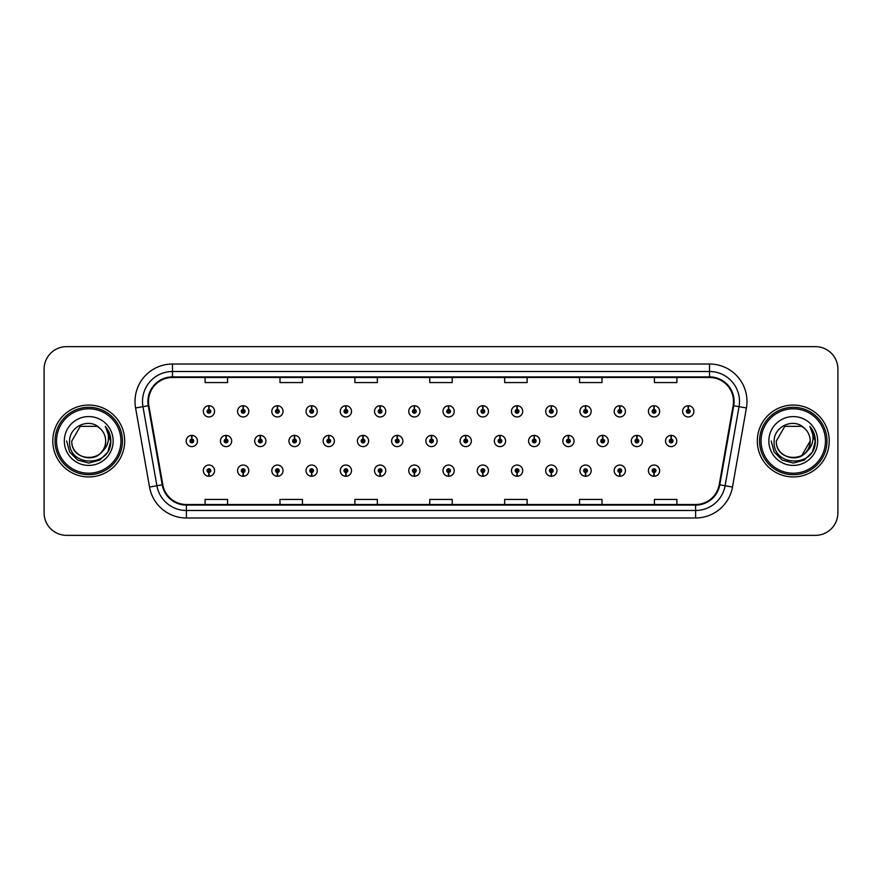 <?xml version="1.0" encoding="UTF-8"?>
<svg xmlns="http://www.w3.org/2000/svg" width="882" height="882" viewBox="0 0 882 882"><rect width="100%" height="100%" fill="white"/><g stroke="black" fill="none" stroke-linecap="round" stroke-linejoin="round"><path stroke-width="1.32" d="M414.286 472.52L414.121 476.269A5.612 5.612 0 0 0 414.617 476.269L414.452 472.52A1.874 1.874 0 0 0 416.238 470.657A1.874 1.874 0 0 0 414.375 468.783A1.874 1.874 0 0 0 412.5 470.657A1.874 1.874 0 0 0 414.286 472.52L414.342 471.407A0.75 0.75 0 0 1 413.625 470.657A0.75 0.75 0 0 1 414.375 469.908A0.75 0.75 0 0 1 415.124 470.657A0.75 0.75 0 0 1 414.408 471.407L414.452 472.52M345.81 472.52L345.645 476.269A5.612 5.612 0 0 0 346.141 476.269L345.976 472.52A1.874 1.874 0 0 0 347.762 470.657A1.874 1.874 0 0 0 345.898 468.783A1.874 1.874 0 0 0 344.024 470.657A1.874 1.874 0 0 0 345.81 472.52L345.865 471.407A0.75 0.75 0 0 1 345.149 470.657A0.75 0.75 0 0 1 345.898 469.908A0.75 0.75 0 0 1 346.648 470.657A0.75 0.75 0 0 1 345.931 471.407L345.976 472.52M311.578 472.52L311.412 476.269A5.612 5.612 0 0 0 311.897 476.269L311.732 472.52A1.874 1.874 0 0 0 313.529 470.657A1.874 1.874 0 0 0 311.655 468.783A1.874 1.874 0 0 0 309.78 470.657A1.874 1.874 0 0 0 311.578 472.52L311.622 471.407A0.75 0.75 0 0 1 310.905 470.657A0.75 0.75 0 0 1 311.655 469.908A0.75 0.75 0 0 1 312.404 470.657A0.75 0.75 0 0 1 311.688 471.407L311.732 472.52M277.334 472.52L277.168 476.269A5.612 5.612 0 0 0 277.665 476.269L277.499 472.52A1.874 1.874 0 0 0 279.285 470.657A1.874 1.874 0 0 0 277.422 468.783A1.874 1.874 0 0 0 275.548 470.657A1.874 1.874 0 0 0 277.334 472.52L277.389 471.407A0.75 0.75 0 0 1 276.672 470.657A0.75 0.75 0 0 1 277.422 469.908A0.75 0.75 0 0 1 278.161 470.657A0.75 0.75 0 0 1 277.455 471.407L277.499 472.52M243.101 472.52L242.936 476.269A5.612 5.612 0 0 0 243.421 476.269L243.256 472.52A1.874 1.874 0 0 0 245.053 470.657A1.874 1.874 0 0 0 243.178 468.783A1.874 1.874 0 0 0 241.304 470.657A1.874 1.874 0 0 0 243.101 472.52L243.145 471.407A0.75 0.75 0 0 1 242.429 470.657A0.75 0.75 0 0 1 243.178 469.908A0.75 0.75 0 0 1 243.928 470.657A0.75 0.75 0 0 1 243.212 471.407L243.256 472.52M380.054 472.52L379.888 476.269A5.612 5.612 0 0 0 380.374 476.269L380.219 472.52A1.874 1.874 0 0 0 382.005 470.657A1.874 1.874 0 0 0 380.131 468.783A1.874 1.874 0 0 0 378.257 470.657A1.874 1.874 0 0 0 380.054 472.52L380.098 471.407A0.75 0.75 0 0 1 379.381 470.657A0.75 0.75 0 0 1 380.131 469.908A0.75 0.75 0 0 1 380.881 470.657A0.75 0.75 0 0 1 380.164 471.407L380.219 472.52M448.53 472.52L448.365 476.269A5.612 5.612 0 0 0 448.85 476.269L448.695 472.52A1.874 1.874 0 0 0 450.482 470.657A1.874 1.874 0 0 0 448.607 468.783A1.874 1.874 0 0 0 446.733 470.657A1.874 1.874 0 0 0 448.53 472.52L448.574 471.407A0.75 0.75 0 0 1 447.858 470.657A0.75 0.75 0 0 1 448.607 469.908A0.75 0.75 0 0 1 449.357 470.657A0.75 0.75 0 0 1 448.64 471.407L448.695 472.52M482.763 472.52L482.597 476.269A5.612 5.612 0 0 0 483.093 476.269L482.928 472.52A1.874 1.874 0 0 0 484.714 470.657A1.874 1.874 0 0 0 482.851 468.783A1.874 1.874 0 0 0 480.977 470.657A1.874 1.874 0 0 0 482.763 472.52L482.818 471.407A0.75 0.75 0 0 1 482.101 470.657A0.75 0.75 0 0 1 482.851 469.908A0.75 0.75 0 0 1 483.601 470.657A0.75 0.75 0 0 1 482.884 471.407L482.928 472.52M517.006 472.52L516.841 476.269A5.612 5.612 0 0 0 517.326 476.269L517.172 472.52A1.874 1.874 0 0 0 518.958 470.657A1.874 1.874 0 0 0 517.084 468.783A1.874 1.874 0 0 0 515.209 470.657A1.874 1.874 0 0 0 517.006 472.52L517.05 471.407A0.75 0.75 0 0 1 516.334 470.657A0.75 0.75 0 0 1 517.084 469.908A0.75 0.75 0 0 1 517.833 470.657A0.75 0.75 0 0 1 517.117 471.407L517.172 472.52M551.239 472.52L551.074 476.269A5.612 5.612 0 0 0 551.57 476.269L551.404 472.52A1.874 1.874 0 0 0 553.19 470.657A1.874 1.874 0 0 0 551.327 468.783A1.874 1.874 0 0 0 549.453 470.657A1.874 1.874 0 0 0 551.239 472.52L551.294 471.407A0.75 0.75 0 0 1 550.577 470.657A0.75 0.75 0 0 1 551.327 469.908A0.75 0.75 0 0 1 552.077 470.657A0.75 0.75 0 0 1 551.36 471.407L551.404 472.52M585.483 472.52L585.317 476.269A5.612 5.612 0 0 0 585.802 476.269L585.648 472.52A1.874 1.874 0 0 0 587.434 470.657A1.874 1.874 0 0 0 585.56 468.783A1.874 1.874 0 0 0 583.686 470.657A1.874 1.874 0 0 0 585.483 472.52L585.527 471.407A0.75 0.75 0 0 1 584.81 470.657A0.75 0.75 0 0 1 585.56 469.908A0.75 0.75 0 0 1 586.309 470.657A0.75 0.75 0 0 1 585.593 471.407L585.648 472.52M619.715 472.52L619.55 476.269A5.612 5.612 0 0 0 620.046 476.269L619.881 472.52A1.874 1.874 0 0 0 621.667 470.657A1.874 1.874 0 0 0 619.803 468.783A1.874 1.874 0 0 0 617.929 470.657A1.874 1.874 0 0 0 619.715 472.52L619.77 471.407A0.75 0.75 0 0 1 619.054 470.657A0.75 0.75 0 0 1 619.803 469.908A0.75 0.75 0 0 1 620.553 470.657A0.75 0.75 0 0 1 619.837 471.407L619.881 472.52M653.959 472.52L653.794 476.269A5.612 5.612 0 0 0 654.279 476.269L654.124 472.52A1.874 1.874 0 0 0 655.91 470.657A1.874 1.874 0 0 0 654.036 468.783A1.874 1.874 0 0 0 652.162 470.657A1.874 1.874 0 0 0 653.959 472.52L654.003 471.407A0.75 0.75 0 0 1 653.286 470.657A0.75 0.75 0 0 1 654.036 469.908A0.75 0.75 0 0 1 654.786 470.657A0.75 0.75 0 0 1 654.069 471.407L654.124 472.52M208.858 472.52L208.692 476.269A5.612 5.612 0 0 0 209.188 476.269L209.023 472.52A1.874 1.874 0 0 0 210.809 470.657A1.874 1.874 0 0 0 208.946 468.783A1.874 1.874 0 0 0 207.072 470.657A1.874 1.874 0 0 0 208.858 472.52L208.913 471.407A0.75 0.75 0 0 1 208.196 470.657A0.75 0.75 0 0 1 208.946 469.908A0.75 0.75 0 0 1 209.684 470.657A0.75 0.75 0 0 1 208.979 471.407L209.023 472.52M431.574 439.126L431.739 435.388A5.612 5.612 0 0 0 431.243 435.388L431.408 439.126A1.874 1.874 0 0 0 429.622 441A1.874 1.874 0 0 0 431.485 442.874A1.874 1.874 0 0 0 433.36 441A1.874 1.874 0 0 0 431.574 439.126L431.518 440.25A0.75 0.75 0 0 1 432.235 441A0.75 0.75 0 0 1 431.485 441.75A0.75 0.75 0 0 1 430.736 441A0.75 0.75 0 0 1 431.452 440.25L431.408 439.126M328.854 439.126L329.019 435.388A5.612 5.612 0 0 0 328.534 435.388L328.688 439.126A1.874 1.874 0 0 0 326.902 441A1.874 1.874 0 0 0 328.777 442.874A1.874 1.874 0 0 0 330.651 441A1.874 1.874 0 0 0 328.854 439.126L328.81 440.25A0.75 0.75 0 0 1 329.526 441A0.75 0.75 0 0 1 328.777 441.75A0.75 0.75 0 0 1 328.027 441A0.75 0.75 0 0 1 328.743 440.25L328.688 439.126M294.621 439.126L294.786 435.388A5.612 5.612 0 0 0 294.29 435.388L294.456 439.126A1.874 1.874 0 0 0 292.67 441A1.874 1.874 0 0 0 294.533 442.874A1.874 1.874 0 0 0 296.407 441A1.874 1.874 0 0 0 294.621 439.126L294.566 440.25A0.75 0.75 0 0 1 295.283 441A0.75 0.75 0 0 1 294.533 441.75A0.75 0.75 0 0 1 293.783 441A0.75 0.75 0 0 1 294.5 440.25L294.456 439.126M260.377 439.126L260.543 435.388A5.612 5.612 0 0 0 260.058 435.388L260.212 439.126A1.874 1.874 0 0 0 258.426 441A1.874 1.874 0 0 0 260.3 442.874A1.874 1.874 0 0 0 262.175 441A1.874 1.874 0 0 0 260.377 439.126L260.333 440.25A0.75 0.75 0 0 1 261.05 441A0.75 0.75 0 0 1 260.3 441.75A0.75 0.75 0 0 1 259.551 441A0.75 0.75 0 0 1 260.267 440.25L260.212 439.126M363.097 439.126L363.263 435.388A5.612 5.612 0 0 0 362.767 435.388L362.932 439.126A1.874 1.874 0 0 0 361.146 441A1.874 1.874 0 0 0 363.009 442.874A1.874 1.874 0 0 0 364.883 441A1.874 1.874 0 0 0 363.097 439.126L363.042 440.25A0.75 0.75 0 0 1 363.759 441A0.75 0.75 0 0 1 363.009 441.75A0.75 0.75 0 0 1 362.259 441A0.75 0.75 0 0 1 362.976 440.25L362.932 439.126M397.33 439.126L397.495 435.388A5.612 5.612 0 0 0 397.01 435.388L397.165 439.126A1.874 1.874 0 0 0 395.379 441A1.874 1.874 0 0 0 397.253 442.874A1.874 1.874 0 0 0 399.127 441A1.874 1.874 0 0 0 397.33 439.126L397.286 440.25A0.75 0.75 0 0 1 398.002 441A0.75 0.75 0 0 1 397.253 441.75A0.75 0.75 0 0 1 396.503 441A0.75 0.75 0 0 1 397.22 440.25L397.165 439.126M226.145 439.126L226.31 435.388A5.612 5.612 0 0 0 225.814 435.388L225.979 439.126A1.874 1.874 0 0 0 224.182 441A1.874 1.874 0 0 0 226.057 442.874A1.874 1.874 0 0 0 227.931 441A1.874 1.874 0 0 0 226.145 439.126L226.09 440.25A0.75 0.75 0 0 1 226.806 441A0.75 0.75 0 0 1 226.057 441.75A0.75 0.75 0 0 1 225.307 441A0.75 0.75 0 0 1 226.024 440.25L225.979 439.126M465.806 439.126L465.972 435.388A5.612 5.612 0 0 0 465.487 435.388L465.641 439.126A1.874 1.874 0 0 0 463.855 441A1.874 1.874 0 0 0 465.729 442.874A1.874 1.874 0 0 0 467.603 441A1.874 1.874 0 0 0 465.806 439.126L465.762 440.25A0.75 0.75 0 0 1 466.479 441A0.75 0.75 0 0 1 465.729 441.75A0.75 0.75 0 0 1 464.979 441A0.75 0.75 0 0 1 465.696 440.25L465.641 439.126M500.05 439.126L500.215 435.388A5.612 5.612 0 0 0 499.719 435.388L499.885 439.126A1.874 1.874 0 0 0 498.098 441A1.874 1.874 0 0 0 499.962 442.874A1.874 1.874 0 0 0 501.836 441A1.874 1.874 0 0 0 500.05 439.126L499.995 440.25A0.75 0.75 0 0 1 500.711 441A0.75 0.75 0 0 1 499.962 441.75A0.75 0.75 0 0 1 499.212 441A0.75 0.75 0 0 1 499.929 440.25L499.885 439.126M534.283 439.126L534.448 435.388A5.612 5.612 0 0 0 533.963 435.388L534.117 439.126A1.874 1.874 0 0 0 532.331 441A1.874 1.874 0 0 0 534.205 442.874A1.874 1.874 0 0 0 536.08 441A1.874 1.874 0 0 0 534.283 439.126L534.238 440.25A0.75 0.75 0 0 1 534.955 441A0.75 0.75 0 0 1 534.205 441.75A0.75 0.75 0 0 1 533.456 441A0.75 0.75 0 0 1 534.172 440.25L534.117 439.126M568.526 439.126L568.692 435.388A5.612 5.612 0 0 0 568.195 435.388L568.361 439.126A1.874 1.874 0 0 0 566.575 441A1.874 1.874 0 0 0 568.438 442.874A1.874 1.874 0 0 0 570.312 441A1.874 1.874 0 0 0 568.526 439.126L568.471 440.25A0.75 0.75 0 0 1 569.188 441A0.75 0.75 0 0 1 568.438 441.75A0.75 0.75 0 0 1 567.688 441A0.75 0.75 0 0 1 568.405 440.25L568.361 439.126M602.759 439.126L602.924 435.388A5.612 5.612 0 0 0 602.439 435.388L602.593 439.126A1.874 1.874 0 0 0 600.807 441A1.874 1.874 0 0 0 602.682 442.874A1.874 1.874 0 0 0 604.556 441A1.874 1.874 0 0 0 602.759 439.126L602.715 440.25A0.75 0.75 0 0 1 603.431 441A0.75 0.75 0 0 1 602.682 441.75A0.75 0.75 0 0 1 601.932 441A0.75 0.75 0 0 1 602.649 440.25L602.593 439.126M637.002 439.126L637.168 435.388A5.612 5.612 0 0 0 636.672 435.388L636.837 439.126A1.874 1.874 0 0 0 635.051 441A1.874 1.874 0 0 0 636.914 442.874A1.874 1.874 0 0 0 638.788 441A1.874 1.874 0 0 0 637.002 439.126L636.947 440.25A0.75 0.75 0 0 1 637.664 441A0.75 0.75 0 0 1 636.914 441.75A0.75 0.75 0 0 1 636.165 441A0.75 0.75 0 0 1 636.881 440.25L636.837 439.126M671.235 439.126L671.4 435.388A5.612 5.612 0 0 0 670.915 435.388L671.081 439.126A1.874 1.874 0 0 0 669.284 441A1.874 1.874 0 0 0 671.158 442.874A1.874 1.874 0 0 0 673.032 441A1.874 1.874 0 0 0 671.235 439.126L671.191 440.25A0.75 0.75 0 0 1 671.908 441A0.75 0.75 0 0 1 671.158 441.75A0.75 0.75 0 0 1 670.408 441A0.75 0.75 0 0 1 671.125 440.25L671.081 439.126M191.901 439.126L192.067 435.388A5.612 5.612 0 0 0 191.581 435.388L191.736 439.126A1.874 1.874 0 0 0 189.95 441A1.874 1.874 0 0 0 191.824 442.874A1.874 1.874 0 0 0 193.698 441A1.874 1.874 0 0 0 191.901 439.126L191.857 440.25A0.75 0.75 0 0 1 192.574 441A0.75 0.75 0 0 1 191.824 441.75A0.75 0.75 0 0 1 191.074 441A0.75 0.75 0 0 1 191.791 440.25L191.736 439.126M448.695 409.48L448.85 405.731A5.612 5.612 0 0 0 448.365 405.731L448.53 409.48A1.874 1.874 0 0 0 446.733 411.343A1.874 1.874 0 0 0 448.607 413.217A1.874 1.874 0 0 0 450.482 411.343A1.874 1.874 0 0 0 448.695 409.48L448.64 410.593A0.75 0.75 0 0 1 449.357 411.343A0.75 0.75 0 0 1 448.607 412.092A0.75 0.75 0 0 1 447.858 411.343A0.75 0.75 0 0 1 448.574 410.593L448.53 409.48M414.452 409.48L414.617 405.731A5.612 5.612 0 0 0 414.121 405.731L414.286 409.48A1.874 1.874 0 0 0 412.5 411.343A1.874 1.874 0 0 0 414.375 413.217A1.874 1.874 0 0 0 416.238 411.343A1.874 1.874 0 0 0 414.452 409.48L414.408 410.593A0.75 0.75 0 0 1 415.124 411.343A0.75 0.75 0 0 1 414.375 412.092A0.75 0.75 0 0 1 413.625 411.343A0.75 0.75 0 0 1 414.342 410.593L414.286 409.48M345.976 409.48L346.141 405.731A5.612 5.612 0 0 0 345.645 405.731L345.81 409.48A1.874 1.874 0 0 0 344.024 411.343A1.874 1.874 0 0 0 345.898 413.217A1.874 1.874 0 0 0 347.762 411.343A1.874 1.874 0 0 0 345.976 409.48L345.931 410.593A0.75 0.75 0 0 1 346.648 411.343A0.75 0.75 0 0 1 345.898 412.092A0.75 0.75 0 0 1 345.149 411.343A0.75 0.75 0 0 1 345.865 410.593L345.81 409.48M311.732 409.48L311.897 405.731A5.612 5.612 0 0 0 311.412 405.731L311.578 409.48A1.874 1.874 0 0 0 309.78 411.343A1.874 1.874 0 0 0 311.655 413.217A1.874 1.874 0 0 0 313.529 411.343A1.874 1.874 0 0 0 311.732 409.48L311.688 410.593A0.75 0.75 0 0 1 312.404 411.343A0.75 0.75 0 0 1 311.655 412.092A0.75 0.75 0 0 1 310.905 411.343A0.75 0.75 0 0 1 311.622 410.593L311.578 409.48M277.499 409.48L277.665 405.731A5.612 5.612 0 0 0 277.168 405.731L277.334 409.48A1.874 1.874 0 0 0 275.548 411.343A1.874 1.874 0 0 0 277.422 413.217A1.874 1.874 0 0 0 279.285 411.343A1.874 1.874 0 0 0 277.499 409.48L277.455 410.593A0.75 0.75 0 0 1 278.161 411.343A0.75 0.75 0 0 1 277.422 412.092A0.75 0.75 0 0 1 276.672 411.343A0.75 0.75 0 0 1 277.389 410.593L277.334 409.48M243.256 409.48L243.421 405.731A5.612 5.612 0 0 0 242.936 405.731L243.101 409.48A1.874 1.874 0 0 0 241.304 411.343A1.874 1.874 0 0 0 243.178 413.217A1.874 1.874 0 0 0 245.053 411.343A1.874 1.874 0 0 0 243.256 409.48L243.212 410.593A0.75 0.75 0 0 1 243.928 411.343A0.75 0.75 0 0 1 243.178 412.092A0.75 0.75 0 0 1 242.429 411.343A0.75 0.75 0 0 1 243.145 410.593L243.101 409.48M380.219 409.48L380.374 405.731A5.612 5.612 0 0 0 379.888 405.731L380.054 409.48A1.874 1.874 0 0 0 378.257 411.343A1.874 1.874 0 0 0 380.131 413.217A1.874 1.874 0 0 0 382.005 411.343A1.874 1.874 0 0 0 380.219 409.48L380.164 410.593A0.75 0.75 0 0 1 380.881 411.343A0.75 0.75 0 0 1 380.131 412.092A0.75 0.75 0 0 1 379.381 411.343A0.75 0.75 0 0 1 380.098 410.593L380.054 409.48M482.928 409.48L483.093 405.731A5.612 5.612 0 0 0 482.597 405.731L482.763 409.48A1.874 1.874 0 0 0 480.977 411.343A1.874 1.874 0 0 0 482.851 413.217A1.874 1.874 0 0 0 484.714 411.343A1.874 1.874 0 0 0 482.928 409.48L482.884 410.593A0.75 0.75 0 0 1 483.601 411.343A0.75 0.75 0 0 1 482.851 412.092A0.75 0.75 0 0 1 482.101 411.343A0.75 0.75 0 0 1 482.818 410.593L482.763 409.48M517.172 409.48L517.326 405.731A5.612 5.612 0 0 0 516.841 405.731L517.006 409.48A1.874 1.874 0 0 0 515.209 411.343A1.874 1.874 0 0 0 517.084 413.217A1.874 1.874 0 0 0 518.958 411.343A1.874 1.874 0 0 0 517.172 409.48L517.117 410.593A0.75 0.75 0 0 1 517.833 411.343A0.75 0.75 0 0 1 517.084 412.092A0.75 0.75 0 0 1 516.334 411.343A0.75 0.75 0 0 1 517.05 410.593L517.006 409.48M551.404 409.48L551.57 405.731A5.612 5.612 0 0 0 551.074 405.731L551.239 409.48A1.874 1.874 0 0 0 549.453 411.343A1.874 1.874 0 0 0 551.327 413.217A1.874 1.874 0 0 0 553.19 411.343A1.874 1.874 0 0 0 551.404 409.48L551.36 410.593A0.75 0.75 0 0 1 552.077 411.343A0.75 0.75 0 0 1 551.327 412.092A0.75 0.75 0 0 1 550.577 411.343A0.75 0.75 0 0 1 551.294 410.593L551.239 409.48M585.648 409.48L585.802 405.731A5.612 5.612 0 0 0 585.317 405.731L585.483 409.48A1.874 1.874 0 0 0 583.686 411.343A1.874 1.874 0 0 0 585.56 413.217A1.874 1.874 0 0 0 587.434 411.343A1.874 1.874 0 0 0 585.648 409.48L585.593 410.593A0.75 0.75 0 0 1 586.309 411.343A0.75 0.75 0 0 1 585.56 412.092A0.75 0.75 0 0 1 584.81 411.343A0.75 0.75 0 0 1 585.527 410.593L585.483 409.48M619.881 409.48L620.046 405.731A5.612 5.612 0 0 0 619.55 405.731L619.715 409.48A1.874 1.874 0 0 0 617.929 411.343A1.874 1.874 0 0 0 619.803 413.217A1.874 1.874 0 0 0 621.667 411.343A1.874 1.874 0 0 0 619.881 409.48L619.837 410.593A0.75 0.75 0 0 1 620.553 411.343A0.75 0.75 0 0 1 619.803 412.092A0.75 0.75 0 0 1 619.054 411.343A0.75 0.75 0 0 1 619.77 410.593L619.715 409.48M654.124 409.48L654.279 405.731A5.612 5.612 0 0 0 653.794 405.731L653.959 409.48A1.874 1.874 0 0 0 652.162 411.343A1.874 1.874 0 0 0 654.036 413.217A1.874 1.874 0 0 0 655.91 411.343A1.874 1.874 0 0 0 654.124 409.48L654.069 410.593A0.75 0.75 0 0 1 654.786 411.343A0.75 0.75 0 0 1 654.036 412.092A0.75 0.75 0 0 1 653.286 411.343A0.75 0.75 0 0 1 654.003 410.593L653.959 409.48M688.357 409.48L688.522 405.731A5.612 5.612 0 0 0 688.026 405.731L688.192 409.48A1.874 1.874 0 0 0 686.405 411.343A1.874 1.874 0 0 0 688.28 413.217A1.874 1.874 0 0 0 690.143 411.343A1.874 1.874 0 0 0 688.357 409.48L688.313 410.593A0.75 0.75 0 0 1 689.029 411.343A0.75 0.75 0 0 1 688.28 412.092A0.75 0.75 0 0 1 687.53 411.343A0.75 0.75 0 0 1 688.247 410.593L688.192 409.48M209.023 409.48L209.188 405.731A5.612 5.612 0 0 0 208.692 405.731L208.858 409.48A1.874 1.874 0 0 0 207.072 411.343A1.874 1.874 0 0 0 208.946 413.217A1.874 1.874 0 0 0 210.809 411.343A1.874 1.874 0 0 0 209.023 409.48L208.979 410.593A0.75 0.75 0 0 1 209.684 411.343A0.75 0.75 0 0 1 208.946 412.092A0.75 0.75 0 0 1 208.196 411.343A0.75 0.75 0 0 1 208.913 410.593L208.858 409.48M52.788 441A35.942 35.942 0 0 0 88.729 476.942A35.942 35.942 0 0 0 124.682 441A35.942 35.942 0 0 0 88.729 405.058A35.942 35.942 0 0 0 52.788 441A35.942 35.942 0 0 0 88.729 476.942A35.942 35.942 0 0 0 124.682 441A35.942 35.942 0 0 0 88.729 405.058A35.942 35.942 0 0 0 52.788 441M757.318 441A35.942 35.942 0 0 0 793.271 476.942A35.942 35.942 0 0 0 829.212 441A35.942 35.942 0 0 0 793.271 405.058A35.942 35.942 0 0 0 757.318 441A35.942 35.942 0 0 0 793.271 476.942A35.942 35.942 0 0 0 829.212 441A35.942 35.942 0 0 0 793.271 405.058A35.942 35.942 0 0 0 757.318 441M148.496 401.464A23.968 23.968 0 0 1 172.453 377.496L709.547 377.496A23.968 23.968 0 0 1 733.14 405.621L719.205 484.703A23.968 23.968 0 0 1 695.6 504.504L186.4 504.504A23.968 23.968 0 0 1 162.795 484.703L148.86 405.621A23.968 23.968 0 0 1 148.496 401.464M147.889 401.464A24.564 24.564 0 0 0 148.264 405.72L162.211 484.802A24.564 24.564 0 0 0 186.4 505.099L695.6 505.099A24.564 24.564 0 0 0 719.789 484.802L733.736 405.72A24.564 24.564 0 0 0 709.547 376.901L172.453 376.901A24.564 24.564 0 0 0 147.889 401.464M135.585 407.958A37.441 37.441 0 0 1 172.453 364.012L709.547 364.012A37.441 37.441 0 0 1 746.415 407.958L732.479 487.04A37.441 37.441 0 0 1 695.6 517.988L186.4 517.988A37.441 37.441 0 0 1 149.521 487.04L135.585 407.958L142.961 406.657A29.955 29.955 0 0 1 172.453 371.509L709.547 371.509A29.955 29.955 0 0 1 739.039 406.657L725.103 485.739A29.955 29.955 0 0 1 695.6 510.491L186.4 510.491A29.955 29.955 0 0 1 156.897 485.739L142.961 406.657A29.955 29.955 0 0 1 142.498 401.464M837.9 369.106A22.469 22.469 0 0 0 815.431 346.648L66.569 346.648A22.469 22.469 0 0 0 44.1 369.106L44.1 512.894A22.469 22.469 0 0 0 66.569 535.352L815.431 535.352A22.469 22.469 0 0 0 837.9 512.894L837.9 369.106L837.9 512.894M719.789 484.802L725.103 485.739L739.039 406.657L746.415 407.958M429.766 377.496L429.766 382.567L452.234 382.567L452.234 377.496M354.884 377.496L354.884 382.567L377.342 382.567L377.342 377.496M279.991 377.496L279.991 382.567L302.46 382.567L302.46 377.496M205.109 377.496L205.109 382.567L227.578 382.567L227.578 377.496M504.658 377.496L504.658 382.567L527.116 382.567L527.116 377.496M579.54 377.496L579.54 382.567L602.009 382.567L602.009 377.496M654.422 377.496L654.422 382.567L676.891 382.567L676.891 377.496M452.234 504.504L452.234 499.433L429.766 499.433L429.766 504.504M377.342 504.504L377.342 499.433L354.884 499.433L354.884 504.504M302.46 504.504L302.46 499.433L279.991 499.433L279.991 504.504M227.578 504.504L227.578 499.433L205.109 499.433L205.109 504.504M527.116 504.504L527.116 499.433L504.658 499.433L504.658 504.504M602.009 504.504L602.009 499.433L579.54 499.433L579.54 504.504M676.891 504.504L676.891 499.433L654.422 499.433L654.422 504.504M44.1 369.106L44.1 512.894M815.431 346.648L66.569 346.648M66.569 535.352L815.431 535.352M214.558 411.343A5.612 5.612 0 0 0 209.188 405.731A5.612 5.612 0 0 1 214.558 411.343A5.612 5.612 0 0 1 208.946 416.966A5.612 5.612 0 0 1 203.323 411.343A5.612 5.612 0 0 1 208.692 405.731M197.436 441A5.612 5.612 0 0 0 192.067 435.388A5.612 5.612 0 0 1 197.436 441A5.612 5.612 0 0 1 191.824 446.612A5.612 5.612 0 0 1 186.201 441A5.612 5.612 0 0 1 191.581 435.388M203.323 470.657A5.612 5.612 0 0 0 208.692 476.269A5.612 5.612 0 0 1 203.323 470.657A5.612 5.612 0 0 1 208.946 465.035A5.612 5.612 0 0 1 214.558 470.657A5.612 5.612 0 0 1 209.188 476.269M120.933 441A32.204 32.204 0 0 0 88.729 408.796A32.204 32.204 0 0 0 56.536 441A32.204 32.204 0 0 0 88.729 473.204A32.204 32.204 0 0 0 120.933 441M122.433 441A33.703 33.703 0 0 0 88.729 407.297A33.703 33.703 0 0 0 55.037 441A33.703 33.703 0 0 0 88.729 474.703A33.703 33.703 0 0 0 122.433 441M105.597 426.756C109.026 430.901 110.757 435.653 110.812 441C110.746 435.443 108.894 430.57 105.267 426.37C108.034 430.901 109.004 435.785 108.188 441C107.395 445.443 105.234 449.07 101.706 451.882A16.934 16.934 0 0 0 105.664 441C106.7 462.841 70.769 462.841 71.806 441L80.273 426.337L97.196 426.337L99.82 428.211C89.435 417.318 69.435 426.293 69.623 441C67.716 467.129 110.085 467.813 110.768 442.268L110.812 441.176M105.664 441C106.7 462.841 70.769 462.841 71.806 441L80.273 426.337L97.196 426.337L99.82 428.211L97.196 426.337L80.273 426.337L71.806 441C70.769 462.841 106.7 462.841 105.664 441C106.7 462.841 70.769 462.841 71.806 441C70.769 462.841 106.7 462.841 105.664 441C106.7 462.841 70.769 462.841 71.806 441C70.769 462.841 106.7 462.841 105.664 441C106.7 462.841 70.769 462.841 71.806 441C70.769 462.841 106.7 462.841 105.664 441A16.934 16.934 0 0 0 99.82 428.211M101.706 451.882C92.72 464.02 70.924 456.248 71.806 441M64.32 441A24.42 24.42 0 0 0 88.729 465.42A24.42 24.42 0 0 0 113.15 441A24.42 24.42 0 0 0 88.729 416.58A24.42 24.42 0 0 0 64.32 441M105.432 426.557L110.801 441.639L105.432 426.557L110.801 441.639L105.432 426.557L110.801 441.639L105.432 426.557L110.801 441.639L105.432 426.557L110.801 441.639L105.432 426.557L110.812 441L107.847 452.036L99.776 460.117L88.729 463.072L77.693 460.117L69.612 452.036L66.657 441M825.464 441A32.204 32.204 0 0 0 793.271 408.796A32.204 32.204 0 0 0 761.067 441A32.204 32.204 0 0 0 793.271 473.204A32.204 32.204 0 0 0 825.464 441M826.963 441A33.703 33.703 0 0 0 793.271 407.297A33.703 33.703 0 0 0 759.567 441A33.703 33.703 0 0 0 793.271 474.703A33.703 33.703 0 0 0 826.963 441M801.727 426.337L804.362 428.211C793.965 417.318 773.966 426.293 774.153 441C772.246 467.129 814.626 467.813 815.31 442.268L815.343 441C815.277 435.443 813.436 430.57 809.797 426.37C812.565 430.901 813.535 435.785 812.719 441C811.936 445.443 809.775 449.07 806.236 451.882A16.934 16.934 0 0 0 810.194 441L801.727 455.663M806.236 451.882C797.251 464.02 775.454 456.248 776.336 441C775.3 462.841 811.231 462.841 810.194 441C811.231 462.841 775.3 462.841 776.336 441C775.3 462.841 811.231 462.841 810.194 441C811.231 462.841 775.3 462.841 776.336 441C775.3 462.841 811.231 462.841 810.194 441C811.231 462.841 775.3 462.841 776.336 441C775.3 462.841 811.231 462.841 810.194 441C811.231 462.841 775.3 462.841 776.336 441L784.804 426.337M776.336 441L784.804 426.337L801.727 426.337L804.362 428.211L801.727 426.337L784.804 426.337L776.336 441M810.194 441A16.934 16.934 0 0 0 804.362 428.211M810.139 426.756C813.557 430.901 815.288 435.653 815.343 441L815.343 441.176M768.85 441A24.42 24.42 0 0 0 793.271 465.42A24.42 24.42 0 0 0 817.68 441A24.42 24.42 0 0 0 793.271 416.58A24.42 24.42 0 0 0 768.85 441M809.963 426.557L815.332 441.639L809.963 426.557L815.332 441.639L809.963 426.557L815.332 441.639L809.963 426.557L815.332 441.639L809.963 426.557L815.332 441.639L809.963 426.557L815.343 441L812.388 452.036L804.307 460.117L793.271 463.072L782.224 460.117L774.153 452.036L771.188 441M248.79 411.343A5.612 5.612 0 0 0 243.421 405.731A5.612 5.612 0 0 1 248.79 411.343A5.612 5.612 0 0 1 243.178 416.966A5.612 5.612 0 0 1 237.567 411.343A5.612 5.612 0 0 1 242.936 405.731M283.034 411.343A5.612 5.612 0 0 0 277.665 405.731A5.612 5.612 0 0 1 283.034 411.343A5.612 5.612 0 0 1 277.422 416.966A5.612 5.612 0 0 1 271.799 411.343A5.612 5.612 0 0 1 277.168 405.731M317.277 411.343A5.612 5.612 0 0 0 311.897 405.731A5.612 5.612 0 0 1 317.277 411.343A5.612 5.612 0 0 1 311.655 416.966A5.612 5.612 0 0 1 306.043 411.343A5.612 5.612 0 0 1 311.412 405.731M351.51 411.343A5.612 5.612 0 0 0 346.141 405.731A5.612 5.612 0 0 1 351.51 411.343A5.612 5.612 0 0 1 345.898 416.966A5.612 5.612 0 0 1 340.276 411.343A5.612 5.612 0 0 1 345.645 405.731M237.567 470.657A5.612 5.612 0 0 0 242.936 476.269A5.612 5.612 0 0 1 237.567 470.657A5.612 5.612 0 0 1 243.178 465.035A5.612 5.612 0 0 1 248.79 470.657A5.612 5.612 0 0 1 243.421 476.269M271.799 470.657A5.612 5.612 0 0 0 277.168 476.269A5.612 5.612 0 0 1 271.799 470.657A5.612 5.612 0 0 1 277.422 465.035A5.612 5.612 0 0 1 283.034 470.657A5.612 5.612 0 0 1 277.665 476.269M306.043 470.657A5.612 5.612 0 0 0 311.412 476.269A5.612 5.612 0 0 1 306.043 470.657A5.612 5.612 0 0 1 311.655 465.035A5.612 5.612 0 0 1 317.277 470.657A5.612 5.612 0 0 1 311.897 476.269M340.276 470.657A5.612 5.612 0 0 0 345.645 476.269A5.612 5.612 0 0 1 340.276 470.657A5.612 5.612 0 0 1 345.898 465.035A5.612 5.612 0 0 1 351.51 470.657A5.612 5.612 0 0 1 346.141 476.269L346.009 473.27M231.679 441A5.612 5.612 0 0 0 226.31 435.388A5.612 5.612 0 0 1 231.679 441A5.612 5.612 0 0 1 226.057 446.612A5.612 5.612 0 0 1 220.445 441A5.612 5.612 0 0 1 225.814 435.388M265.912 441A5.612 5.612 0 0 0 260.543 435.388A5.612 5.612 0 0 1 265.912 441A5.612 5.612 0 0 1 260.3 446.612A5.612 5.612 0 0 1 254.678 441A5.612 5.612 0 0 1 260.058 435.388M300.156 441A5.612 5.612 0 0 0 294.786 435.388A5.612 5.612 0 0 1 300.156 441A5.612 5.612 0 0 1 294.533 446.612A5.612 5.612 0 0 1 288.921 441A5.612 5.612 0 0 1 294.29 435.388M334.388 441A5.612 5.612 0 0 0 329.019 435.388A5.612 5.612 0 0 1 334.388 441A5.612 5.612 0 0 1 328.777 446.612A5.612 5.612 0 0 1 323.154 441A5.612 5.612 0 0 1 328.534 435.388L328.655 438.376M385.754 411.343A5.612 5.612 0 0 0 380.374 405.731A5.612 5.612 0 0 1 385.754 411.343A5.612 5.612 0 0 1 380.131 416.966A5.612 5.612 0 0 1 374.519 411.343A5.612 5.612 0 0 1 379.888 405.731M419.986 411.343A5.612 5.612 0 0 0 414.617 405.731A5.612 5.612 0 0 1 419.986 411.343A5.612 5.612 0 0 1 414.375 416.966A5.612 5.612 0 0 1 408.752 411.343A5.612 5.612 0 0 1 414.121 405.731M454.23 411.343A5.612 5.612 0 0 0 448.85 405.731A5.612 5.612 0 0 1 454.23 411.343A5.612 5.612 0 0 1 448.607 416.966A5.612 5.612 0 0 1 442.996 411.343A5.612 5.612 0 0 1 448.365 405.731M488.463 411.343A5.612 5.612 0 0 0 483.093 405.731A5.612 5.612 0 0 1 488.463 411.343A5.612 5.612 0 0 1 482.851 416.966A5.612 5.612 0 0 1 477.228 411.343A5.612 5.612 0 0 1 482.597 405.731M368.632 441A5.612 5.612 0 0 0 363.263 435.388A5.612 5.612 0 0 1 368.632 441A5.612 5.612 0 0 1 363.009 446.612A5.612 5.612 0 0 1 357.397 441A5.612 5.612 0 0 1 362.767 435.388L362.899 438.376M402.865 441A5.612 5.612 0 0 0 397.495 435.388A5.612 5.612 0 0 1 402.865 441A5.612 5.612 0 0 1 397.253 446.612A5.612 5.612 0 0 1 391.63 441A5.612 5.612 0 0 1 397.01 435.388L397.132 438.376M437.108 441A5.612 5.612 0 0 0 431.739 435.388A5.612 5.612 0 0 1 437.108 441A5.612 5.612 0 0 1 431.485 446.612A5.612 5.612 0 0 1 425.874 441A5.612 5.612 0 0 1 431.243 435.388L431.375 438.376M471.341 441A5.612 5.612 0 0 0 465.972 435.388A5.612 5.612 0 0 1 471.341 441A5.612 5.612 0 0 1 465.729 446.612A5.612 5.612 0 0 1 460.106 441A5.612 5.612 0 0 1 465.487 435.388L465.608 438.376M374.519 470.657A5.612 5.612 0 0 0 379.888 476.269A5.612 5.612 0 0 1 374.519 470.657A5.612 5.612 0 0 1 380.131 465.035A5.612 5.612 0 0 1 385.754 470.657A5.612 5.612 0 0 1 380.374 476.269L380.241 473.27M408.752 470.657A5.612 5.612 0 0 0 414.121 476.269A5.612 5.612 0 0 1 408.752 470.657A5.612 5.612 0 0 1 414.375 465.035A5.612 5.612 0 0 1 419.986 470.657A5.612 5.612 0 0 1 414.617 476.269L414.485 473.27M442.996 470.657A5.612 5.612 0 0 0 448.365 476.269A5.612 5.612 0 0 1 442.996 470.657A5.612 5.612 0 0 1 448.607 465.035A5.612 5.612 0 0 1 454.23 470.657A5.612 5.612 0 0 1 448.85 476.269L448.718 473.27M522.706 411.343A5.612 5.612 0 0 0 517.326 405.731A5.612 5.612 0 0 1 522.706 411.343A5.612 5.612 0 0 1 517.084 416.966A5.612 5.612 0 0 1 511.472 411.343A5.612 5.612 0 0 1 516.841 405.731M556.939 411.343A5.612 5.612 0 0 0 551.57 405.731A5.612 5.612 0 0 1 556.939 411.343A5.612 5.612 0 0 1 551.327 416.966A5.612 5.612 0 0 1 545.704 411.343A5.612 5.612 0 0 1 551.074 405.731M591.183 411.343A5.612 5.612 0 0 0 585.802 405.731A5.612 5.612 0 0 1 591.183 411.343A5.612 5.612 0 0 1 585.56 416.966A5.612 5.612 0 0 1 579.948 411.343A5.612 5.612 0 0 1 585.317 405.731M625.415 411.343A5.612 5.612 0 0 0 620.046 405.731A5.612 5.612 0 0 1 625.415 411.343A5.612 5.612 0 0 1 619.803 416.966A5.612 5.612 0 0 1 614.181 411.343A5.612 5.612 0 0 1 619.55 405.731M659.659 411.343A5.612 5.612 0 0 0 654.279 405.731A5.612 5.612 0 0 1 659.659 411.343A5.612 5.612 0 0 1 654.036 416.966A5.612 5.612 0 0 1 648.424 411.343A5.612 5.612 0 0 1 653.794 405.731M693.891 411.343A5.612 5.612 0 0 0 688.522 405.731A5.612 5.612 0 0 1 693.891 411.343A5.612 5.612 0 0 1 688.28 416.966A5.612 5.612 0 0 1 682.657 411.343A5.612 5.612 0 0 1 688.026 405.731M505.584 441A5.612 5.612 0 0 0 500.215 435.388A5.612 5.612 0 0 1 505.584 441A5.612 5.612 0 0 1 499.962 446.612A5.612 5.612 0 0 1 494.35 441A5.612 5.612 0 0 1 499.719 435.388L499.851 438.376M539.817 441A5.612 5.612 0 0 0 534.448 435.388A5.612 5.612 0 0 1 539.817 441A5.612 5.612 0 0 1 534.205 446.612A5.612 5.612 0 0 1 528.583 441A5.612 5.612 0 0 1 533.963 435.388L534.095 438.376M574.061 441A5.612 5.612 0 0 0 568.692 435.388A5.612 5.612 0 0 1 574.061 441A5.612 5.612 0 0 1 568.438 446.612A5.612 5.612 0 0 1 562.826 441A5.612 5.612 0 0 1 568.195 435.388M608.293 441A5.612 5.612 0 0 0 602.924 435.388A5.612 5.612 0 0 1 608.293 441A5.612 5.612 0 0 1 602.682 446.612A5.612 5.612 0 0 1 597.059 441A5.612 5.612 0 0 1 602.439 435.388M642.537 441A5.612 5.612 0 0 0 637.168 435.388A5.612 5.612 0 0 1 642.537 441A5.612 5.612 0 0 1 636.914 446.612A5.612 5.612 0 0 1 631.303 441A5.612 5.612 0 0 1 636.672 435.388M676.77 441A5.612 5.612 0 0 0 671.4 435.388A5.612 5.612 0 0 1 676.77 441A5.612 5.612 0 0 1 671.158 446.612A5.612 5.612 0 0 1 665.535 441A5.612 5.612 0 0 1 670.915 435.388M477.228 470.657A5.612 5.612 0 0 0 482.597 476.269A5.612 5.612 0 0 1 477.228 470.657A5.612 5.612 0 0 1 482.851 465.035A5.612 5.612 0 0 1 488.463 470.657A5.612 5.612 0 0 1 483.093 476.269L482.961 473.27M511.472 470.657A5.612 5.612 0 0 0 516.841 476.269A5.612 5.612 0 0 1 511.472 470.657A5.612 5.612 0 0 1 517.084 465.035A5.612 5.612 0 0 1 522.706 470.657A5.612 5.612 0 0 1 517.326 476.269L517.205 473.27M545.704 470.657A5.612 5.612 0 0 0 551.074 476.269A5.612 5.612 0 0 1 545.704 470.657A5.612 5.612 0 0 1 551.327 465.035A5.612 5.612 0 0 1 556.939 470.657A5.612 5.612 0 0 1 551.57 476.269L551.437 473.27M579.948 470.657A5.612 5.612 0 0 0 585.317 476.269A5.612 5.612 0 0 1 579.948 470.657A5.612 5.612 0 0 1 585.56 465.035A5.612 5.612 0 0 1 591.183 470.657A5.612 5.612 0 0 1 585.802 476.269M614.181 470.657A5.612 5.612 0 0 0 619.55 476.269A5.612 5.612 0 0 1 614.181 470.657A5.612 5.612 0 0 1 619.803 465.035A5.612 5.612 0 0 1 625.415 470.657A5.612 5.612 0 0 1 620.046 476.269M648.424 470.657A5.612 5.612 0 0 0 653.794 476.269A5.612 5.612 0 0 1 648.424 470.657A5.612 5.612 0 0 1 654.036 465.035A5.612 5.612 0 0 1 659.659 470.657A5.612 5.612 0 0 1 654.279 476.269M709.547 364.012L709.547 376.901M142.961 406.657L148.264 405.72M186.4 517.988L186.4 505.099M695.6 505.099L695.6 517.988M149.521 487.04L162.211 484.802M733.736 405.72L739.039 406.657M172.453 364.012L172.453 376.901M725.103 485.739L732.479 487.04"/></g></svg>
